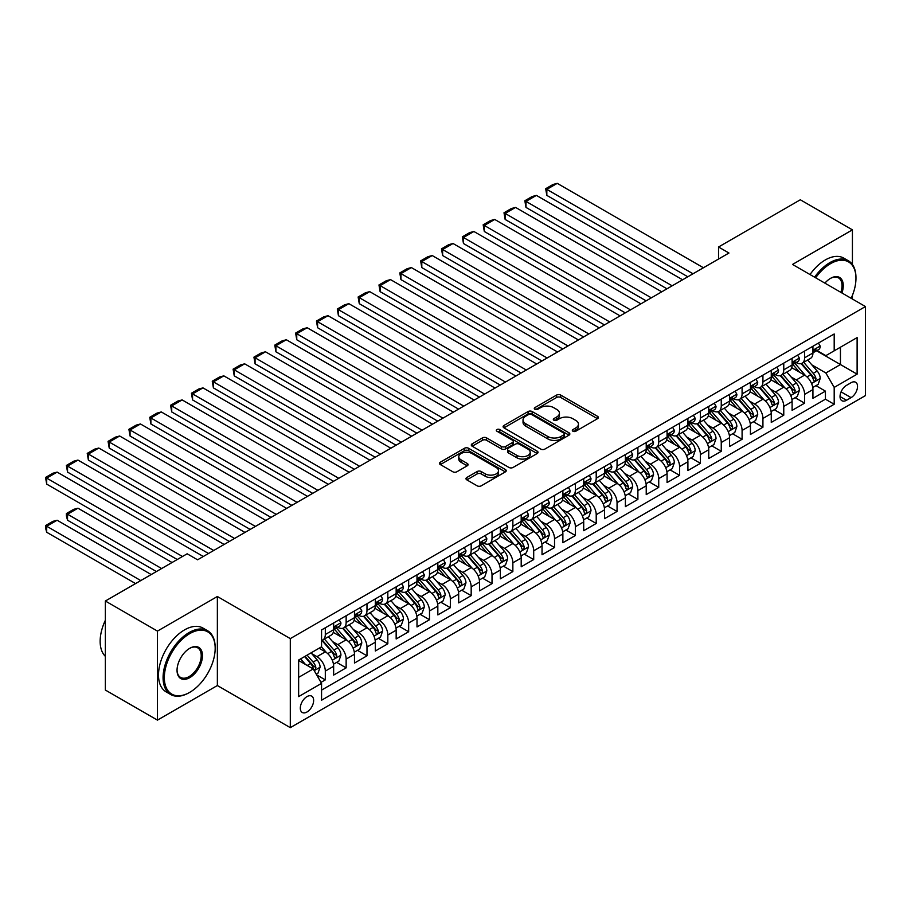 <?xml version="1.0" encoding="UTF-8"?>
<svg xmlns="http://www.w3.org/2000/svg" width="911" height="911" viewBox="0 0 911 911"><rect width="100%" height="100%" fill="white"/><g stroke="black" fill="none" stroke-linecap="round" stroke-linejoin="round"><path stroke-width="1.37" d="M572.928 431.233A2.027 1.173 0 0 0 575.798 431.233L597.525 418.684A2.892 1.674 0 0 0 598.379 417.5A2.892 1.674 0 0 0 597.525 416.327L560.709 395.067A2.892 1.674 0 0 0 556.621 395.067L534.882 407.616A2.027 1.173 0 0 0 534.29 408.435A2.027 1.173 0 0 0 534.882 409.267A2.027 1.173 0 0 0 537.752 409.267L540.565 407.638A9.258 5.341 0 0 1 553.649 407.638L556.723 409.415A9.258 5.341 0 0 1 559.434 413.195A9.258 5.341 0 0 1 556.723 416.976L553.911 418.593A2.027 1.173 0 0 0 553.319 419.424A2.027 1.173 0 0 0 553.911 420.244A2.027 1.173 0 0 0 556.769 420.244L559.582 418.627A9.258 5.341 0 0 1 572.677 418.627L575.741 420.392A9.258 5.341 0 0 1 578.451 424.173A9.258 5.341 0 0 1 575.741 427.954L572.928 429.582A2.027 1.173 0 0 0 572.336 430.402A2.027 1.173 0 0 0 572.928 431.233L572.928 429.582M306.973 712.003A9.429 5.443 120 0 0 313.133 703.691A9.429 5.443 120 0 0 311.687 696.141A9.429 5.443 120 0 0 306.973 696.608A9.429 5.443 120 0 0 300.812 704.909A9.429 5.443 120 0 0 302.258 712.47A9.429 5.443 120 0 0 306.973 712.003M466.819 477.489A2.892 1.674 0 0 0 465.976 478.674A2.892 1.674 0 0 0 466.819 479.858L477.159 485.825A2.892 1.674 0 0 0 481.247 485.825L505.377 471.887A2.892 1.674 0 0 0 506.231 470.702A2.892 1.674 0 0 0 505.377 469.518L468.561 448.269A2.892 1.674 0 0 0 464.473 448.269L440.332 462.196A2.892 1.674 0 0 0 439.489 463.38A2.892 1.674 0 0 0 440.332 464.564L452.813 471.761A2.892 1.674 0 0 0 456.901 471.761L467.229 465.806A2.892 1.674 0 0 0 468.083 464.621A2.892 1.674 0 0 0 467.229 463.437L461.046 459.873A7.743 4.464 0 0 1 458.78 456.707A7.743 4.464 0 0 1 463.551 452.585A7.743 4.464 0 0 1 471.989 453.553L496.233 467.548A7.743 4.464 0 0 1 498.499 470.702A7.743 4.464 0 0 1 493.716 474.836A7.743 4.464 0 0 1 485.29 473.868L481.247 471.534A2.892 1.674 0 0 0 477.159 471.534L466.819 477.489L466.819 479.858M217.365 596.5L157.455 631.095L105.357 601.021L105.357 690.048L157.455 720.123L217.365 685.539L290.302 727.65L290.302 638.611L217.365 596.5L217.365 685.539M852.423 264.52L852.423 229.857L792.513 264.441L865.45 306.551L290.302 638.611M852.423 229.857L800.325 199.782L718.54 246.995L718.54 259.031M105.357 601.021L187.154 553.797L197.573 559.809L728.959 253.019L718.54 246.995M540.77 449.089A2.892 1.674 0 0 0 544.858 449.089L568.999 435.162A2.892 1.674 0 0 0 569.842 433.978A2.892 1.674 0 0 0 568.999 432.793L532.172 411.544A2.892 1.674 0 0 0 528.084 411.544L503.954 425.471A2.892 1.674 0 0 0 503.1 426.655A2.892 1.674 0 0 0 503.954 427.84L540.77 449.089M497.702 431.666A2.027 1.173 0 0 1 499.752 431.951L499.752 429.548L537.194 451.161A2.892 1.674 0 0 1 538.037 452.346A2.892 1.674 0 0 1 537.194 453.519L513.052 467.457A2.892 1.674 0 0 1 508.964 467.457L472.137 446.196L472.137 443.839A2.892 1.674 0 0 0 471.294 445.024A2.892 1.674 0 0 0 472.137 446.196M472.137 443.839L482.477 437.872A2.892 1.674 0 0 1 486.565 437.872L501.494 446.492A2.892 1.674 0 0 0 505.582 446.492L512.438 442.541A2.892 1.674 0 0 0 513.28 441.357A2.892 1.674 0 0 0 512.438 440.172L496.894 431.199A2.027 1.173 0 0 1 496.301 430.379A2.027 1.173 0 0 1 497.554 429.297A2.027 1.173 0 0 1 499.752 429.548M320.991 682.373L325.307 679.879L316.664 674.892M311.744 653.642L316.971 656.66A11.786 6.81 60 0 1 325.307 671.1L333.642 666.283L333.642 675.074L346.146 667.854L336.671 662.377M332.583 641.606L337.81 644.635A11.786 6.81 60 0 1 346.146 659.063L354.481 654.257L354.481 663.037L366.985 655.818L357.511 650.34M353.422 629.581L358.649 632.598A11.786 6.81 60 0 1 366.985 647.038L375.321 642.221L375.321 651.001L387.824 643.792L378.35 638.315M374.262 617.544L379.488 620.562A11.786 6.81 60 0 1 387.824 635.001L396.16 630.196L396.16 638.975L408.663 631.756L399.189 626.278M395.101 605.519L400.328 608.537A11.786 6.81 60 0 1 408.663 622.976L416.999 618.159L416.999 626.939L429.502 619.731L420.017 614.253M415.94 593.482L421.167 596.5A11.786 6.81 60 0 1 429.502 610.939L437.838 606.134L437.838 614.914L450.341 607.694L440.856 602.217M436.779 581.457L442.006 584.475A11.786 6.81 60 0 1 450.341 598.914L458.677 594.097L458.677 602.877L471.181 595.657L461.695 590.191M457.618 569.421L462.845 572.438A11.786 6.81 60 0 1 471.181 586.878L479.516 582.072L479.516 590.852L492.02 583.632L482.534 578.155M478.457 557.395L483.684 560.413A11.786 6.81 60 0 1 492.02 574.852L500.355 570.035L500.355 578.815L512.859 571.596L503.373 566.13M499.296 545.359L504.523 548.376A11.786 6.81 60 0 1 512.859 562.816L521.194 558.01L521.194 566.79L533.698 559.57L524.212 554.093M520.135 533.334L525.362 536.351A11.786 6.81 60 0 1 533.698 550.791L542.034 545.974L542.034 554.753L554.537 547.534L545.051 542.068M540.963 521.297L546.201 524.315A11.786 6.81 60 0 1 554.537 538.754L562.873 533.948L562.873 542.728L575.376 535.509L565.89 530.031M561.802 509.272L567.041 512.289A11.786 6.81 60 0 1 575.376 526.729L583.712 521.912L583.712 530.692L596.215 523.472L586.73 518.006M582.641 497.235L587.88 500.253A11.786 6.81 60 0 1 596.215 514.692L604.551 509.875L604.551 518.666L617.054 511.447L607.569 505.969M603.481 485.199L608.719 488.228A11.786 6.81 60 0 1 617.054 502.667L625.39 497.85L625.39 506.63L637.894 499.41L628.408 493.944M624.32 473.173L629.558 476.191A11.786 6.81 60 0 1 637.894 490.63L646.229 485.814L646.229 494.605L658.733 487.385L649.247 481.908M645.159 461.137L650.397 464.166A11.786 6.81 60 0 1 658.733 478.605L667.068 473.788L667.068 482.568L679.572 475.348L670.086 469.882M665.998 449.112L671.236 452.129A11.786 6.81 60 0 1 679.572 466.569L687.907 461.752L687.907 470.543L700.411 463.323L690.925 457.846M686.837 437.075L692.075 440.104A11.786 6.81 60 0 1 700.411 454.532L708.747 449.727L708.747 458.506L721.25 451.287L711.764 445.821M707.676 425.05L712.914 428.068A11.786 6.81 60 0 1 721.25 442.507L729.586 437.69L729.586 446.481L742.089 439.261L732.603 433.784M728.515 413.013L733.754 416.042A11.786 6.81 60 0 1 742.089 430.47L750.425 425.665L750.425 434.445L762.928 427.225L753.443 421.747M749.354 400.988L754.593 404.006A11.786 6.81 60 0 1 762.928 418.445L771.264 413.628L771.264 422.419L783.767 415.2L774.282 409.722M770.194 388.951L775.432 391.981A11.786 6.81 60 0 1 783.767 406.408L792.103 401.603L792.103 410.383L804.607 403.163L804.607 394.383A11.786 6.81 -120 0 0 796.271 379.944L791.033 376.926M795.121 397.686L804.607 403.163M333.642 666.283A11.786 6.81 -120 0 0 325.307 651.843L319.055 648.233M354.481 654.257A11.786 6.81 -120 0 0 346.146 639.818L333.267 632.382M375.321 642.221A11.786 6.81 -120 0 0 366.985 627.781L354.106 620.345M396.16 630.196A11.786 6.81 -120 0 0 387.824 615.756L374.933 608.309M416.999 618.159A11.786 6.81 -120 0 0 408.663 603.72L395.773 596.284M437.838 606.134A11.786 6.81 -120 0 0 429.502 591.694L416.612 584.247M458.677 594.097A11.786 6.81 -120 0 0 450.341 579.658L437.451 572.222M479.516 582.072A11.786 6.81 -120 0 0 471.181 567.633L458.29 560.185M500.355 570.035A11.786 6.81 -120 0 0 492.02 555.596L479.129 548.16M521.194 558.01A11.786 6.81 -120 0 0 512.859 543.571L499.968 536.124M542.034 545.974A11.786 6.81 -120 0 0 533.698 531.534L520.807 524.098M562.873 533.948A11.786 6.81 -120 0 0 554.537 519.509L541.646 512.062M583.712 521.912A11.786 6.81 -120 0 0 575.376 507.473L562.486 500.037M604.551 509.875A11.786 6.81 -120 0 0 596.215 495.447L583.325 488M625.39 497.85A11.786 6.81 -120 0 0 617.054 483.411L604.164 475.975M646.229 485.814A11.786 6.81 -120 0 0 637.894 471.386L625.003 463.938M667.068 473.788A11.786 6.81 -120 0 0 658.733 459.349L645.842 451.913M687.907 461.752A11.786 6.81 -120 0 0 679.572 447.324L666.681 439.876M708.747 449.727A11.786 6.81 -120 0 0 700.411 435.287L687.52 427.851M729.586 437.69A11.786 6.81 -120 0 0 721.25 423.262L708.359 415.815M750.425 425.665A11.786 6.81 -120 0 0 742.089 411.225L729.199 403.789M771.264 413.628A11.786 6.81 -120 0 0 762.928 399.189L750.038 391.753M792.103 401.603A11.786 6.81 -120 0 0 783.767 387.164L770.877 379.728M851.068 382.711L846.49 385.364A9.133 5.272 120 0 0 840.523 393.404A9.133 5.272 120 0 0 841.923 400.726A9.133 5.272 120 0 0 846.49 400.282L851.068 397.629A9.133 5.272 120 0 0 857.035 389.578A9.133 5.272 120 0 0 855.634 382.256A9.133 5.272 120 0 0 851.068 382.711M290.302 727.65L865.45 395.59L865.45 306.551M298.637 677.351L313.225 668.936L321.56 683.375L321.56 700.217L834.191 404.245L834.191 387.403L825.856 372.963L811.872 364.89M321.56 683.375L298.637 696.608L298.637 660.031L321.56 646.799L321.56 629.945L834.191 333.984L834.191 350.826L857.114 337.594L857.114 374.17L834.191 387.403M337.708 627.246L337.81 627.303A11.786 6.81 60 0 0 343.709 627.884L352.045 623.078A11.786 6.81 -120 0 0 354.481 617.681L354.481 610.939M358.547 615.21L358.649 615.278A11.786 6.81 60 0 0 364.548 615.859L372.884 611.042A11.786 6.81 -120 0 0 375.321 605.644L375.321 598.914M379.386 603.184L379.488 603.241A11.786 6.81 60 0 0 385.387 603.822L393.723 599.017A11.786 6.81 -120 0 0 396.16 593.619L396.16 586.878M400.225 591.148L400.328 591.216A11.786 6.81 60 0 0 406.226 591.797L414.562 586.98A11.786 6.81 -120 0 0 416.999 581.582L416.999 574.852M421.064 579.111L421.167 579.18A11.786 6.81 60 0 0 427.065 579.76L435.401 574.955A11.786 6.81 -120 0 0 437.838 569.557L437.838 562.816M441.903 567.086L442.006 567.143A11.786 6.81 60 0 0 447.905 567.735L456.24 562.918A11.786 6.81 -120 0 0 458.677 557.521L458.677 550.791M462.731 555.05L462.845 555.118A11.786 6.81 60 0 0 468.744 555.699L477.079 550.893A11.786 6.81 -120 0 0 479.516 545.495L479.516 538.754M483.57 543.024L483.684 543.081A11.786 6.81 60 0 0 489.583 543.673L497.918 538.856A11.786 6.81 -120 0 0 500.355 533.459L500.355 526.729M504.409 530.988L504.523 531.056A11.786 6.81 60 0 0 510.422 531.637L518.758 526.831A11.786 6.81 -120 0 0 521.194 521.434L521.194 514.692M525.248 518.963L525.362 519.019A11.786 6.81 60 0 0 531.261 519.612L539.597 514.795A11.786 6.81 -120 0 0 542.034 509.397L542.034 502.667M546.088 506.926L546.201 506.994A11.786 6.81 60 0 0 552.1 507.575L560.436 502.77A11.786 6.81 -120 0 0 562.873 497.372L562.873 490.63M566.927 494.901L567.041 494.958A11.786 6.81 60 0 0 572.928 495.55L581.264 490.733A11.786 6.81 -120 0 0 583.712 485.335L583.712 478.594M587.766 482.864L587.88 482.932A11.786 6.81 60 0 0 593.767 483.513L602.103 478.708A11.786 6.81 -120 0 0 604.551 473.31L604.551 466.569M608.605 470.839L608.719 470.896A11.786 6.81 60 0 0 614.606 471.488L622.942 466.671A11.786 6.81 -120 0 0 625.39 461.273L625.39 454.532M629.444 458.802L629.558 458.871A11.786 6.81 60 0 0 635.445 459.451L643.781 454.635A11.786 6.81 -120 0 0 646.229 449.248L646.229 442.507M650.283 446.777L650.397 446.834A11.786 6.81 60 0 0 656.284 447.426L664.62 442.609A11.786 6.81 -120 0 0 667.068 437.212L667.068 430.47M671.122 434.741L671.236 434.809A11.786 6.81 60 0 0 677.124 435.39L685.459 430.573A11.786 6.81 -120 0 0 687.907 425.186L687.907 418.445M691.961 422.715L692.075 422.772A11.786 6.81 60 0 0 697.963 423.364L706.298 418.548A11.786 6.81 -120 0 0 708.747 413.15L708.747 406.408M712.801 410.679L712.914 410.747A11.786 6.81 60 0 0 718.802 411.328L727.137 406.511A11.786 6.81 -120 0 0 729.586 401.113L729.586 394.383M733.64 398.654L733.754 398.711A11.786 6.81 60 0 0 739.641 399.291L747.977 394.486A11.786 6.81 -120 0 0 750.425 389.088L750.425 382.347M754.479 386.617L754.593 386.685A11.786 6.81 60 0 0 760.48 387.266L768.816 382.449A11.786 6.81 -120 0 0 771.264 377.052L771.264 370.321M775.318 374.592L775.432 374.649A11.786 6.81 60 0 0 781.319 375.23L789.655 370.424A11.786 6.81 -120 0 0 792.103 365.026L792.103 358.285M321.56 690.105L825.434 399.2L825.434 391.138L812.931 398.358L812.931 389.566A11.786 6.81 -120 0 0 804.607 375.127L791.716 367.691M796.157 362.555L796.271 362.624A11.786 6.81 -120 0 0 802.158 363.204A11.786 6.81 -120 0 0 804.607 357.807L804.607 351.065M802.158 363.204L810.494 358.387A11.786 6.81 -120 0 0 812.931 352.99L812.931 346.26M325.307 627.781L325.307 634.523A11.786 6.81 60 0 1 322.87 639.921A11.786 6.81 60 0 1 321.56 640.399M322.87 639.921L331.205 635.104A11.786 6.81 -120 0 0 333.642 629.706L333.642 622.976M346.146 615.756L346.146 622.486A11.786 6.81 60 0 1 343.709 627.884M366.985 603.72L366.985 610.461A11.786 6.81 60 0 1 364.548 615.859M387.824 591.694L387.824 598.425A11.786 6.81 60 0 1 385.387 603.822M408.663 579.658L408.663 586.399A11.786 6.81 60 0 1 406.226 591.797M429.502 567.633L429.502 574.363A11.786 6.81 60 0 1 427.065 579.76M450.341 555.596L450.341 562.338A11.786 6.81 60 0 1 447.905 567.735M471.181 543.571L471.181 550.301A11.786 6.81 60 0 1 468.744 555.699M492.02 531.534L492.02 538.276A11.786 6.81 60 0 1 489.583 543.673M512.859 519.509L512.859 526.239A11.786 6.81 60 0 1 510.422 531.637M533.698 507.473L533.698 514.214A11.786 6.81 60 0 1 531.261 519.612M554.537 495.447L554.537 502.177A11.786 6.81 60 0 1 552.1 507.575M575.376 483.411L575.376 490.152A11.786 6.81 60 0 1 572.928 495.55M596.215 471.386L596.215 478.116A11.786 6.81 60 0 1 593.767 483.513M617.054 459.349L617.054 466.09A11.786 6.81 60 0 1 614.606 471.488M637.894 447.324L637.894 454.054A11.786 6.81 60 0 1 635.445 459.451M658.733 435.287L658.733 442.029A11.786 6.81 60 0 1 656.284 447.426M679.572 423.251L679.572 429.992A11.786 6.81 60 0 1 677.124 435.39M700.411 411.225L700.411 417.967A11.786 6.81 60 0 1 697.963 423.364M721.25 399.189L721.25 405.93A11.786 6.81 60 0 1 718.802 411.328M742.089 387.164L742.089 393.905A11.786 6.81 60 0 1 739.641 399.291M762.928 375.127L762.928 381.868A11.786 6.81 60 0 1 760.48 387.266M783.767 363.102L783.767 369.843A11.786 6.81 60 0 1 781.319 375.23M783.767 406.408L783.767 415.2M762.928 418.445L762.928 427.225M742.089 430.47L742.089 439.261M721.25 442.507L721.25 451.287M700.411 454.532L700.411 463.323M679.572 466.569L679.572 475.348M658.733 478.605L658.733 487.385M637.894 490.63L637.894 499.41M617.054 502.667L617.054 511.447M596.215 514.692L596.215 523.472M575.376 526.729L575.376 535.509M554.537 538.754L554.537 547.534M533.698 550.791L533.698 559.57M512.859 562.816L512.859 571.596M492.02 574.852L492.02 583.632M471.181 586.878L471.181 595.657M450.341 598.914L450.341 607.694M429.502 610.939L429.502 619.731M408.663 622.976L408.663 631.756M387.824 635.001L387.824 643.792M366.985 647.038L366.985 655.818M346.146 659.063L346.146 667.854M325.307 671.1L325.307 679.879M313.225 668.936L298.637 660.509M825.856 372.963L840.443 364.548L840.443 347.216L857.114 337.594M816.575 350.769L857.114 374.17M816.996 350.53L825.856 355.643L834.191 350.826M852.423 299.036L852.423 295.335M157.455 631.095L157.455 720.123M815.96 385.66L825.434 391.138M825.434 399.2L834.191 404.245M573.736 431.518L575.741 430.356A9.258 5.341 0 0 0 578.451 426.576L578.451 424.173M559.434 413.195L559.434 415.598A9.258 5.341 0 0 1 556.723 419.379L554.719 420.529M597.491 418.707L560.709 397.469A2.892 1.674 0 0 0 556.621 397.469L535.691 409.551M568.999 432.793L568.999 435.162L532.172 413.947A2.892 1.674 0 0 0 528.084 413.947L503.988 427.863M563.886 434.809A2.027 1.173 0 0 0 564.478 433.978A2.027 1.173 0 0 0 563.886 433.146L531.568 414.494A2.027 1.173 0 0 0 528.699 414.494L525.738 416.202A9.258 5.341 0 0 0 523.028 419.982A9.258 5.341 0 0 0 525.738 423.763L547.83 436.517A9.258 5.341 0 0 0 560.914 436.517L563.886 434.809L563.886 437.212A2.027 1.173 0 0 0 564.478 436.38L564.478 433.978M523.028 419.982L523.028 422.385A9.258 5.341 0 0 0 525.738 426.166L525.738 423.763M563.886 437.212L560.914 438.92A9.258 5.341 0 0 1 547.83 438.92L525.738 426.166M472.183 446.219L482.477 440.275L482.477 437.872M513.28 441.357L513.28 443.759A2.892 1.674 0 0 1 512.438 444.944L505.582 448.907A2.892 1.674 0 0 1 501.494 448.907L486.565 440.275A2.892 1.674 0 0 0 482.477 440.275M499.752 431.951L537.148 453.541M516.992 455.443A7.743 4.464 0 0 0 525.419 456.411A7.743 4.464 0 0 0 530.202 452.277A7.743 4.464 0 0 0 527.936 449.123L519.395 444.192A2.892 1.674 0 0 0 515.307 444.192L508.452 448.144A2.892 1.674 0 0 0 507.598 449.328A2.892 1.674 0 0 0 508.452 450.512L516.992 455.443L516.992 457.846A7.743 4.464 0 0 0 525.419 458.814A7.743 4.464 0 0 0 530.202 454.691L530.202 452.277M507.598 449.328L507.598 451.731A2.892 1.674 0 0 0 508.452 452.915L508.452 450.512M516.992 457.846L508.452 452.915M498.499 470.702L498.499 473.105A7.743 4.464 0 0 1 493.716 477.239A7.743 4.464 0 0 1 485.29 476.271L481.247 473.936A2.892 1.674 0 0 0 477.159 473.936L466.865 479.881M458.78 456.707L458.78 459.121A7.743 4.464 0 0 0 461.046 462.276L461.046 459.873M467.195 465.828L461.046 462.276M505.343 471.909L468.561 450.672A2.892 1.674 0 0 0 464.473 450.672L440.377 464.587M812.76 387.505L818.146 384.396L820.23 378.384A7.812 4.509 -120 0 0 817.19 371.05L807.67 360.027M805.757 375.89L794.882 363.295M546.828 243.51L646.127 300.835L505.149 219.449L503.999 212.775L511.299 208.562L515.569 207.412L505.149 213.436L505.149 219.449M799.562 372.223L793.253 364.912A18.71 10.807 -120 0 0 792.672 364.263M801.099 363.626L810.733 374.774A7.812 4.509 60 0 1 813.512 380.16C814.685 381.732 815.516 381.242 816.017 378.714A7.812 4.509 -120 0 0 813.227 373.328L803.707 362.305M801.669 363.443L812.008 375.423A3.974 2.3 60 0 1 813.011 376.983L816.017 378.714M813.512 380.16L814.081 381.083M693.009 273.767L546.828 189.374L546.828 195.387L687.805 276.773M818.454 343.071L820.23 346.134A7.812 4.509 60 0 1 818.613 349.596L814.65 351.874A7.812 4.509 -120 0 0 816.017 350.075L815.846 349.391M703.429 267.754L557.247 183.35L546.828 189.374L545.678 188.714L552.977 184.5L557.247 183.35M813.193 352.238L813.227 352.238A7.812 4.509 -120 0 0 814.65 351.874M815.003 349.494L816.017 350.075C815.527 348.902 814.685 349.38 813.512 351.521A7.812 4.509 60 0 1 812.931 352.637M546.828 195.387L545.678 188.714M851.159 298.307A35.95 20.759 120 0 0 855.964 278.345A35.95 20.759 120 0 0 830.547 263.666A35.95 20.759 120 0 0 815.664 277.809M814.593 277.195A36.839 21.272 -60 0 1 829.921 262.584A36.839 21.272 -60 0 1 848.335 260.751A36.839 21.272 -60 0 1 855.964 277.616A36.839 21.272 -60 0 1 855.964 277.98M824.888 283.139A17.981 10.374 -60 0 1 830.547 278.345L830.547 278.345A17.981 10.374 -60 0 1 841.935 292.978M810.004 274.541A36.839 21.272 -60 0 1 825.332 259.931A36.839 21.272 -60 0 1 843.757 258.109L848.335 260.751M840.842 292.34A17.093 9.873 120 0 0 838.462 277.855A17.093 9.873 120 0 0 830.228 278.527M189.124 692.69L189.75 692.337A35.95 20.759 120 0 0 215.178 648.302A35.95 20.759 120 0 0 189.75 633.623A35.95 20.759 120 0 0 164.333 677.659A35.95 20.759 120 0 0 189.75 692.337L189.124 692.69A36.839 21.272 -60 0 1 170.71 694.524A36.839 21.272 -60 0 1 165.062 664.996A36.839 21.272 -60 0 1 189.124 632.541A36.839 21.272 -60 0 1 207.549 630.708A36.839 21.272 -60 0 1 215.178 647.573A36.839 21.272 -60 0 1 215.178 647.937M189.75 677.659A17.981 10.374 -60 0 1 177.041 670.314A17.981 10.374 -60 0 1 189.75 648.302L189.75 648.302A17.981 10.374 -60 0 1 202.47 655.635A17.981 10.374 -60 0 1 189.75 677.659M177.041 669.949A17.093 9.873 120 0 0 180.583 677.42A17.093 9.873 120 0 0 189.124 676.577A17.093 9.873 120 0 0 200.295 661.511A17.093 9.873 120 0 0 197.676 647.812A17.093 9.873 120 0 0 189.442 648.484M170.71 694.524L166.121 691.87A36.839 21.272 -60 0 1 160.484 662.354A36.839 21.272 -60 0 1 184.546 629.888A36.839 21.272 -60 0 1 202.959 628.066L207.549 630.708M105.357 656.364A36.839 21.272 -60 0 1 105.357 620.266M791.921 399.542L797.307 396.422L799.391 390.409A7.812 4.509 -120 0 0 796.351 383.075L786.831 372.052M784.918 387.927L774.043 375.321M525.989 255.547L625.288 312.872L484.31 231.485L483.16 224.801L490.46 220.587L494.73 219.449L484.31 225.461L484.31 231.485M778.723 384.26L772.414 376.949A18.71 10.807 -120 0 0 771.833 376.289M780.26 375.662L789.894 386.811A7.812 4.509 60 0 1 792.672 392.185C793.845 393.757 794.677 393.279 795.178 390.739A7.812 4.509 -120 0 0 792.388 385.364L782.868 374.341M780.829 375.48L791.169 387.46A3.974 2.3 60 0 1 792.171 389.008L795.178 390.739M792.672 392.185L793.242 393.119M771.082 411.567L776.468 408.458L778.552 402.446A7.812 4.509 -120 0 0 775.512 395.112L765.992 384.089M764.078 399.952L753.203 387.357M505.149 267.572L604.448 324.897L463.471 243.51L462.321 236.837L469.62 232.624L473.891 231.485L463.471 237.498L463.471 243.51M757.884 396.285L751.575 388.974A18.71 10.807 -120 0 0 750.994 388.325M759.421 387.687L769.055 398.836A7.812 4.509 60 0 1 771.833 404.222C773.006 405.794 773.838 405.304 774.339 402.776A7.812 4.509 -120 0 0 771.549 397.401L762.029 386.366M759.99 387.505L770.33 399.485A3.974 2.3 60 0 1 771.332 401.045L774.339 402.776M771.833 404.222L772.403 405.144M750.243 423.604L755.629 420.495L757.713 414.471A7.812 4.509 -120 0 0 754.672 407.137L745.152 396.114M743.239 411.988L732.364 399.394M484.31 279.609L583.609 336.933L442.632 255.547L441.482 248.862L448.781 244.649L453.052 243.51L442.632 249.523L442.632 255.547M737.045 408.322L730.736 401.011A18.71 10.807 -120 0 0 730.155 400.35M738.582 399.724L748.216 410.872A7.812 4.509 60 0 1 750.994 416.247C752.167 417.819 752.998 417.34 753.499 414.801A7.812 4.509 -120 0 0 750.71 409.426L741.19 398.403M739.151 399.542L749.491 411.521A3.974 2.3 60 0 1 750.493 413.07L753.499 414.801M750.994 416.247L751.564 417.181M729.404 435.629L734.79 432.52L736.874 426.507A7.812 4.509 -120 0 0 733.833 419.174L724.313 408.151M722.4 424.014L711.525 411.419M463.471 291.634L562.77 348.959L421.793 267.572L420.643 260.899L427.942 256.686L432.213 255.547L421.793 261.559L421.793 267.572M716.217 420.347L709.897 413.036A18.71 10.807 -120 0 0 709.316 412.387M717.743 411.749L727.377 422.898A7.812 4.509 60 0 1 730.155 428.284C731.328 429.855 732.159 429.366 732.66 426.838A7.812 4.509 -120 0 0 729.87 421.463L720.35 410.44M718.312 411.567L728.652 423.547A3.974 2.3 60 0 1 729.654 425.107L732.66 426.838M730.155 428.284L730.724 429.206M672.17 285.803L525.989 201.399L525.989 207.412L666.966 288.81M797.615 355.096L799.391 358.171A7.812 4.509 60 0 1 797.774 361.621L793.811 363.91A7.812 4.509 -120 0 0 795.178 362.111L795.007 361.416M682.59 279.779L536.408 195.387L525.989 201.399L524.838 200.739L532.138 196.525L536.408 195.387M792.354 364.275L792.388 364.275A7.812 4.509 -120 0 0 793.811 363.91M794.164 361.53L795.178 362.111C794.688 360.938 793.845 361.416 792.672 363.557A7.812 4.509 60 0 1 792.103 364.662M525.989 207.412L524.838 200.739M651.331 297.829L503.999 212.775M776.776 367.133L778.552 370.196A7.812 4.509 60 0 1 776.935 373.658L772.972 375.936A7.812 4.509 -120 0 0 774.339 374.136L774.168 373.453M661.75 291.816L515.569 207.412M771.515 376.3L771.549 376.3A7.812 4.509 -120 0 0 772.972 375.936M773.325 373.556L774.339 374.136C773.849 372.963 773.006 373.442 771.833 375.583A7.812 4.509 60 0 1 771.264 376.698M630.492 309.865L483.16 224.801M755.948 379.158L757.713 382.233A7.812 4.509 60 0 1 756.096 385.683L752.133 387.972A7.812 4.509 -120 0 0 753.499 386.173L753.329 385.478M640.911 303.841L494.73 219.449M750.675 388.337L750.71 388.337A7.812 4.509 -120 0 0 752.133 387.972M752.486 385.592L753.499 386.173C753.01 385 752.167 385.478 750.994 387.619A7.812 4.509 60 0 1 750.425 388.724M609.653 321.89L462.321 236.837M735.109 391.195L736.874 394.258A7.812 4.509 60 0 1 735.257 397.72L731.294 399.997A7.812 4.509 -120 0 0 732.66 398.198L732.49 397.515M620.072 315.878L473.891 231.485M729.848 400.373L729.87 400.373A7.812 4.509 -120 0 0 731.294 399.997M731.647 397.617L732.66 398.198C732.171 397.025 731.328 397.503 730.155 399.644A7.812 4.509 60 0 1 729.586 400.76M708.564 447.665L713.951 444.557L716.035 438.533A7.812 4.509 -120 0 0 712.994 431.199L703.474 420.176M701.561 436.05L690.686 423.456M442.632 303.67L541.931 360.995L400.954 279.609L399.804 272.924L407.103 268.711L411.373 267.572L400.954 273.585L400.954 279.609M695.378 432.383L689.058 425.073A18.71 10.807 -120 0 0 688.477 424.412M696.904 423.786L706.537 434.934A7.812 4.509 60 0 1 709.316 440.309C710.489 441.881 711.32 441.402 711.821 438.874A7.812 4.509 -120 0 0 709.031 433.488L699.511 422.465M697.473 423.604L707.813 435.583A3.974 2.3 60 0 1 708.826 437.132L711.821 438.874M709.316 440.309L709.885 441.243M588.813 333.927L441.482 248.862M714.27 403.22L716.035 406.295A7.812 4.509 60 0 1 714.418 409.745L710.455 412.034A7.812 4.509 -120 0 0 711.821 410.235L711.65 409.54M599.233 327.914L453.052 243.51M709.009 412.398L709.031 412.398A7.812 4.509 -120 0 0 710.455 412.034M710.808 409.654L711.821 410.235C711.332 409.062 710.489 409.54 709.316 411.681A7.812 4.509 60 0 1 708.747 412.785M687.725 459.691L693.112 456.582L695.195 450.569A7.812 4.509 -120 0 0 692.155 443.236L682.635 432.213M680.722 448.075L669.847 435.481M421.793 315.696L521.092 373.032M674.539 444.409L668.218 437.098A18.71 10.807 -120 0 0 667.638 436.449M676.064 435.811L685.698 446.959A7.812 4.509 60 0 1 688.477 452.346C689.65 453.917 690.492 453.427 690.982 450.899A7.812 4.509 -120 0 0 688.192 445.525L678.672 434.501M676.634 435.629L686.985 447.608A3.974 2.3 60 0 1 687.987 449.169L690.982 450.899M688.477 452.346L689.046 453.268M567.974 345.952L420.643 260.899M693.43 415.257L695.195 418.32A7.812 4.509 60 0 1 693.578 421.782L689.616 424.059A7.812 4.509 -120 0 0 690.982 422.26L690.811 421.577M578.394 339.94L432.213 255.547M688.169 424.435L688.192 424.435A7.812 4.509 -120 0 0 689.616 424.059M689.969 421.679L690.982 422.26C690.492 421.087 689.661 421.565 688.477 423.706A7.812 4.509 60 0 1 687.907 424.822M666.886 471.727L672.272 468.618L674.356 462.594A7.812 4.509 -120 0 0 671.316 455.261L661.796 444.238M659.883 460.112L649.008 447.517M400.954 327.732L500.253 385.057L359.276 303.67L358.125 296.986L365.425 292.784L369.695 291.634L359.276 297.646L359.276 303.67M653.699 456.445L647.379 449.134A18.71 10.807 -120 0 0 646.799 448.474M655.225 447.848L664.859 458.996A7.812 4.509 60 0 1 667.638 464.371C668.811 465.942 669.653 465.464 670.143 462.936A7.812 4.509 -120 0 0 667.353 457.55L657.833 446.527M655.795 447.665L666.146 459.645A3.974 2.3 60 0 1 667.148 461.205L670.143 462.936M667.638 464.371L668.207 465.305M547.135 357.989L399.804 272.924M672.591 427.282L674.356 430.356A7.812 4.509 60 0 1 672.739 433.807L668.776 436.096A7.812 4.509 -120 0 0 670.143 434.296L669.972 433.602M557.555 351.976L411.373 267.572M667.33 436.46L667.353 436.46A7.812 4.509 -120 0 0 668.776 436.096M669.13 433.716L670.143 434.296C669.653 433.124 668.822 433.602 667.638 435.743A7.812 4.509 60 0 1 667.068 436.847M646.047 483.752L651.433 480.644L653.517 474.631A7.812 4.509 -120 0 0 650.477 467.297L640.957 456.274M639.044 472.149L628.169 459.543M380.115 339.757L479.414 397.094L338.436 315.696L337.298 309.023L344.586 304.809L348.856 303.67L338.436 309.683L338.436 315.696M632.86 468.47L626.54 461.16A18.71 10.807 -120 0 0 625.959 460.51M634.386 459.873L644.02 471.021A7.812 4.509 60 0 1 646.799 476.407C647.972 477.979 648.814 477.501 649.304 474.961A7.812 4.509 -120 0 0 646.514 469.586L636.994 458.563M634.956 459.691L645.307 471.67A3.974 2.3 60 0 1 646.309 473.23L649.304 474.961M646.799 476.407L647.368 477.33M526.296 370.014L380.115 285.621L380.115 291.634L521.092 373.02M651.752 439.318L653.517 442.382A7.812 4.509 60 0 1 651.9 445.843L647.949 448.121A7.812 4.509 -120 0 0 649.304 446.333L649.133 445.638M536.716 364.001L390.534 279.609L380.115 285.621L378.965 284.961L386.264 280.747L390.534 279.609M646.491 448.497L646.514 448.497A7.812 4.509 -120 0 0 647.949 448.121M648.29 445.741L649.304 446.333C648.814 445.149 647.983 445.627 646.799 447.768A7.812 4.509 60 0 1 646.229 448.884M380.115 291.634L378.965 284.961M625.208 495.789L630.594 492.68L632.678 486.656A7.812 4.509 -120 0 0 629.638 479.323L620.118 468.3M618.216 484.174L607.33 471.579M359.276 351.794L458.575 409.119L317.597 327.732L316.459 321.048L323.747 316.846L328.017 315.696L317.597 321.708L317.597 327.732M612.021 480.507L605.701 473.196A18.71 10.807 -120 0 0 605.12 472.547M613.547 471.909L623.181 483.058A7.812 4.509 60 0 1 625.959 488.433C627.132 490.004 627.975 489.526 628.465 486.998A7.812 4.509 -120 0 0 625.675 481.612L616.155 470.588M614.116 471.727L624.468 483.707A3.974 2.3 60 0 1 625.47 485.267L628.465 486.998M625.959 488.433L626.529 489.366M505.457 382.051L358.125 296.986M630.913 451.344L632.678 454.418A7.812 4.509 60 0 1 631.061 457.869L627.11 460.157A7.812 4.509 -120 0 0 628.465 458.358L628.305 457.664M515.877 376.038L369.695 291.634M625.652 460.522L625.675 460.522A7.812 4.509 -120 0 0 627.11 460.157M627.451 457.777L628.465 458.358C627.975 457.185 627.144 457.664 625.959 459.804A7.812 4.509 60 0 1 625.39 460.909M604.369 507.814L609.755 504.705L611.839 498.693A7.812 4.509 -120 0 0 608.799 491.359L599.279 480.336M597.377 496.21L586.49 483.604M338.436 363.819L437.735 421.155L296.758 339.757L295.62 333.084L302.907 328.871L307.178 327.732L296.758 333.745L296.758 339.757M591.182 492.532L584.862 485.221A18.71 10.807 -120 0 0 584.281 484.572M592.708 483.935L602.342 495.083A7.812 4.509 60 0 1 605.12 500.469C606.293 502.041 607.136 501.562 607.626 499.023A7.812 4.509 -120 0 0 604.836 493.648L595.316 482.625M593.277 483.752L603.629 495.732A3.974 2.3 60 0 1 604.631 497.292L607.626 499.023M605.12 500.469L605.69 501.392M484.618 394.076L337.298 309.023M610.074 463.38L611.839 466.443A7.812 4.509 60 0 1 610.222 469.905L606.27 472.194A7.812 4.509 -120 0 0 607.626 470.395L607.466 469.7M495.037 388.063L348.856 303.67M604.813 472.558L604.836 472.558A7.812 4.509 -120 0 0 606.27 472.194M606.612 469.803L607.626 470.395C607.136 469.211 606.305 469.7 605.12 471.83A7.812 4.509 60 0 1 604.551 472.946M583.53 519.851L588.916 516.742L591 510.718A7.812 4.509 -120 0 0 587.959 503.384L578.439 492.361M576.538 508.236L565.651 495.641M317.597 375.856L416.896 433.18L275.919 351.794L274.78 345.11L282.068 340.908L286.339 339.757L275.919 345.77L275.919 351.794M570.343 504.569L564.023 497.258A18.71 10.807 -120 0 0 563.442 496.609M571.869 495.971L581.503 507.12A7.812 4.509 60 0 1 584.281 512.494C585.466 514.066 586.297 513.588 586.786 511.06A7.812 4.509 -120 0 0 584.008 505.673L574.477 494.65M572.438 495.789L582.789 507.769A3.974 2.3 60 0 1 583.792 509.329L586.786 511.06M584.281 512.494L584.851 513.428M463.779 406.112L316.459 321.048M589.235 475.405L591 478.48A7.812 4.509 60 0 1 589.383 481.93L585.431 484.219A7.812 4.509 -120 0 0 586.786 482.42L586.627 481.725M474.198 400.1L328.017 315.696M583.974 484.584L584.008 484.584A7.812 4.509 -120 0 0 585.431 484.219M585.773 481.839L586.786 482.42C586.297 481.247 585.466 481.725 584.281 483.866A7.812 4.509 60 0 1 583.712 484.971M562.702 531.876L568.077 528.767L570.161 522.755A7.812 4.509 -120 0 0 567.12 515.421L557.6 504.398M555.699 520.272L544.812 507.666M296.758 387.881L396.057 445.217L255.08 363.819L253.941 357.146L261.229 352.933L265.5 351.794L255.08 357.807L255.08 363.819M549.504 516.594L543.184 509.283A18.71 10.807 -120 0 0 542.603 508.634M551.03 507.996L560.664 519.156A7.812 4.509 60 0 1 563.442 524.531C564.626 526.102 565.458 525.624 565.947 523.085A7.812 4.509 -120 0 0 563.169 517.71L553.637 506.687M551.599 507.814L561.95 519.794A3.974 2.3 60 0 1 562.952 521.354L565.947 523.085M563.442 524.531L564.011 525.453M442.94 418.138L295.62 333.084M568.396 487.442L570.161 490.505A7.812 4.509 60 0 1 568.544 493.967L564.592 496.256A7.812 4.509 -120 0 0 565.947 494.457L565.788 493.762M453.359 412.125L307.178 327.732M563.135 496.62L563.169 496.62A7.812 4.509 -120 0 0 564.592 496.256M564.945 493.864L565.947 494.457C565.458 493.272 564.626 493.762 563.442 495.891A7.812 4.509 60 0 1 562.873 497.007M422.1 430.174L274.78 345.11M547.557 499.479L549.322 502.542A7.812 4.509 60 0 1 547.705 505.992L543.753 508.281A7.812 4.509 -120 0 0 545.108 506.482L544.949 505.787M432.52 424.162L286.339 339.757M542.296 508.645L542.33 508.645A7.812 4.509 -120 0 0 543.753 508.281M544.106 505.901L545.108 506.482C544.619 505.309 543.787 505.787 542.614 507.928A7.812 4.509 60 0 1 542.034 509.033M401.261 442.199L253.941 357.146M526.717 511.504L528.482 514.567A7.812 4.509 60 0 1 526.865 518.029L522.914 520.318A7.812 4.509 -120 0 0 524.269 518.518L524.11 517.824M411.681 436.187L265.5 351.794M521.456 520.682L521.491 520.682A7.812 4.509 -120 0 0 522.914 520.318M523.267 517.938L524.269 518.518C523.779 517.334 522.948 517.824 521.775 519.953A7.812 4.509 60 0 1 521.194 521.069M541.863 543.913L547.238 540.804L549.322 534.78A7.812 4.509 -120 0 0 546.281 527.458L536.761 516.423M534.859 532.297L523.973 519.703M275.919 399.918L375.218 457.242L234.241 375.856L233.102 369.171L240.39 364.969L244.66 363.819L234.241 369.843L234.241 375.856M528.665 528.631L522.345 521.32A18.71 10.807 -120 0 0 521.764 520.671M530.191 520.033L539.824 531.181A7.812 4.509 60 0 1 542.614 536.556C543.787 538.128 544.619 537.649 545.108 535.121A7.812 4.509 -120 0 0 542.33 529.735L532.798 518.712M530.76 519.851L541.111 531.83A3.974 2.3 60 0 1 542.113 533.39L545.108 535.121M542.614 536.556L543.172 537.49M521.024 555.938L526.399 552.829L528.482 546.816A7.812 4.509 -120 0 0 525.442 539.483L515.922 528.46M514.02 544.334L503.134 531.728M255.08 411.943L354.379 469.279L213.402 387.881L212.263 381.208L219.551 376.995L223.821 375.856L213.402 381.868L213.402 387.881M507.826 540.656L501.505 533.345A18.71 10.807 -120 0 0 500.925 532.696M509.351 532.058L518.985 543.218A7.812 4.509 60 0 1 521.775 548.593C522.948 550.164 523.779 549.686 524.269 547.147A7.812 4.509 -120 0 0 521.491 541.772L511.971 530.749M509.921 531.876L520.272 543.867A3.974 2.3 60 0 1 521.274 545.416L524.269 547.147M521.775 548.593L522.333 549.515M500.185 567.974L505.559 564.866L507.643 558.842A7.812 4.509 -120 0 0 504.603 551.519L495.083 540.496M493.181 556.359L482.295 543.765M234.241 423.979L333.54 481.304L192.563 399.918L191.424 393.233L198.712 389.031L202.982 387.881L192.563 393.905L192.563 399.918M486.986 552.692L480.666 545.382A18.71 10.807 -120 0 0 480.086 544.732M488.512 544.095L498.146 555.243A7.812 4.509 60 0 1 500.936 560.629C502.109 562.189 502.94 561.711 503.43 559.183A7.812 4.509 -120 0 0 500.651 553.797L491.131 542.774M489.082 543.913L499.433 555.892A3.974 2.3 60 0 1 500.435 557.452L503.43 559.183M500.936 560.629L501.494 561.552M380.434 454.236L233.102 369.171M505.878 523.54L507.643 526.604A7.812 4.509 60 0 1 506.026 530.054L502.075 532.343A7.812 4.509 -120 0 0 503.43 530.544L503.271 529.849M390.853 448.223L244.66 363.819M500.617 532.707L500.651 532.707A7.812 4.509 -120 0 0 502.075 532.343M502.428 529.963L503.43 530.544C502.94 529.371 502.109 529.849 500.936 531.99A7.812 4.509 60 0 1 500.355 533.106M479.345 580L484.732 576.891L486.804 570.878A7.812 4.509 -120 0 0 483.764 563.545L474.244 552.521M472.342 568.396L461.456 555.79M213.402 436.005L312.701 493.341L171.724 411.943L170.585 405.27L177.873 401.056L182.143 399.918L171.724 405.93L171.724 411.943M466.147 564.729L459.827 557.407A18.71 10.807 -120 0 0 459.246 556.758M467.673 556.12L477.307 567.28A7.812 4.509 60 0 1 480.097 572.655C481.27 574.226 482.101 573.748 482.591 571.208A7.812 4.509 -120 0 0 479.812 565.833L470.292 554.81M468.243 555.938L478.594 567.929A3.974 2.3 60 0 1 479.596 569.477L482.591 571.208M480.097 572.655L480.655 573.577M359.594 466.273L212.263 381.208M485.039 535.566L486.804 538.629A7.812 4.509 60 0 1 485.187 542.091L481.236 544.379A7.812 4.509 -120 0 0 482.591 542.58L482.431 541.886M370.014 460.249L223.821 375.856M479.778 544.744L479.812 544.744A7.812 4.509 -120 0 0 481.236 544.379M481.589 541.999L482.591 542.58C482.101 541.396 481.27 541.886 480.097 544.015A7.812 4.509 60 0 1 479.516 545.131M458.506 592.036L463.893 588.927L465.965 582.915A7.812 4.509 -120 0 0 462.925 575.581L453.405 564.558M451.503 580.421L440.617 567.826M192.563 448.041L291.862 505.366L150.884 423.979L149.746 417.306L157.034 413.093L161.304 411.943L150.884 417.967L150.884 423.979M445.308 576.754L438.988 569.443A18.71 10.807 -120 0 0 438.407 568.794M446.834 568.157L456.468 579.305A7.812 4.509 60 0 1 459.258 584.691C460.431 586.251 461.262 585.773 461.752 583.245A7.812 4.509 -120 0 0 458.973 577.859L449.453 566.836M447.403 567.974L457.755 579.954A3.974 2.3 60 0 1 458.757 581.514L461.752 583.245M459.258 584.691L459.827 585.614M338.755 478.298L191.424 393.233M464.2 547.602L465.965 550.665A7.812 4.509 60 0 1 464.359 554.116L460.397 556.405A7.812 4.509 -120 0 0 461.752 554.605L461.592 553.911M349.175 472.285L202.982 387.881M458.939 556.769L458.973 556.769A7.812 4.509 -120 0 0 460.397 556.405M460.75 554.025L461.752 554.605C461.262 553.433 460.431 553.911 459.258 556.052A7.812 4.509 60 0 1 458.677 557.168M437.667 604.061L443.053 600.953L445.137 594.94A7.812 4.509 -120 0 0 442.086 587.606L432.566 576.583M430.664 592.457L419.777 579.851M171.724 460.066L271.022 517.402L130.057 436.005L128.906 429.332L136.194 425.118L140.465 423.979L130.057 429.992L130.057 436.005M424.469 588.791L418.149 581.469A18.71 10.807 -120 0 0 417.568 580.819M425.995 580.182L435.629 591.341A7.812 4.509 60 0 1 438.419 596.716C439.592 598.288 440.423 597.81 440.913 595.27A7.812 4.509 -120 0 0 438.134 589.895L428.614 578.872M426.564 580L436.916 591.991A3.974 2.3 60 0 1 437.918 593.539L440.913 595.27M438.419 596.716L438.988 597.639M317.916 490.334L170.585 405.27M443.361 559.627L445.137 562.702A7.812 4.509 60 0 1 443.52 566.152L439.557 568.441A7.812 4.509 -120 0 0 440.913 566.642L440.753 565.947M328.336 484.31L182.143 399.918M438.1 568.806L438.134 568.806A7.812 4.509 -120 0 0 439.557 568.441M439.911 566.061L440.913 566.642C440.423 565.458 439.592 565.947 438.419 568.088A7.812 4.509 60 0 1 437.838 569.193M416.828 616.098L422.214 612.989L424.298 606.977A7.812 4.509 -120 0 0 421.246 599.643L411.726 588.62M409.825 604.483L398.938 591.888M150.884 472.103L250.183 529.428L109.218 448.041L108.067 441.368L115.355 437.155L119.637 436.005L109.218 442.029L109.218 448.041M403.63 600.816L397.31 593.505A18.71 10.807 -120 0 0 396.729 592.856M405.156 592.218L414.79 603.367A7.812 4.509 60 0 1 417.58 608.753C418.753 610.313 419.584 609.835 420.073 607.307A7.812 4.509 -120 0 0 417.295 601.92L407.775 590.897M405.725 592.036L416.076 604.016A3.974 2.3 60 0 1 417.079 605.576L420.073 607.307M417.58 608.753L418.149 609.675M297.077 502.36L149.746 417.306M422.522 571.664L424.298 574.727A7.812 4.509 60 0 1 422.681 578.178L418.718 580.466A7.812 4.509 -120 0 0 420.073 578.667L419.914 577.973M307.497 496.347L161.304 411.943M417.261 580.831L417.295 580.831A7.812 4.509 -120 0 0 418.718 580.466M419.071 578.086L420.073 578.667C419.584 577.494 418.753 577.973 417.58 580.113A7.812 4.509 60 0 1 416.999 581.229M395.989 628.123L401.375 625.014L403.459 619.002A7.812 4.509 -120 0 0 400.419 611.668L390.887 600.645M388.986 616.519L378.099 603.913M130.057 484.128L229.344 541.464L88.378 460.066L87.228 453.393L94.516 449.18L98.798 448.041L88.378 454.054L88.378 460.066M382.791 612.852L376.471 605.53A18.71 10.807 -120 0 0 375.901 604.881M384.328 604.255L393.951 615.403A7.812 4.509 60 0 1 396.74 620.778C397.913 622.35 398.745 621.871 399.234 619.332A7.812 4.509 -120 0 0 396.456 613.957L386.936 602.934M384.886 604.073L395.237 616.052A3.974 2.3 60 0 1 396.239 617.601L399.234 619.332M396.74 620.778L397.31 621.701M276.238 514.396L128.906 429.332M401.683 583.689L403.459 586.764A7.812 4.509 60 0 1 401.842 590.214L397.879 592.503A7.812 4.509 -120 0 0 399.234 590.704L399.075 590.009M286.658 508.372L140.465 423.979M396.422 592.867L396.456 592.867A7.812 4.509 -120 0 0 397.879 592.503M398.232 590.123L399.234 590.704C398.745 589.519 397.913 590.009 396.74 592.15A7.812 4.509 60 0 1 396.16 593.255M375.15 640.16L380.536 637.051L382.62 631.038A7.812 4.509 -120 0 0 379.58 623.705L370.048 612.682M368.146 628.544L357.26 615.95M109.218 496.165L208.505 553.489L67.539 472.103L66.389 465.43L73.677 461.217L77.959 460.066L67.539 466.09L67.539 472.103M361.952 624.878L355.632 617.567A18.71 10.807 -120 0 0 355.062 616.918M363.489 616.28L373.111 627.428A7.812 4.509 60 0 1 375.901 632.815C377.074 634.386 377.906 633.897 378.395 631.369A7.812 4.509 -120 0 0 375.617 625.982L366.097 614.959M364.047 616.098L374.398 628.078A3.974 2.3 60 0 1 375.4 629.638L378.395 631.369M375.901 632.815L376.471 633.737M255.399 526.421L108.067 441.368M380.844 595.726L382.62 598.789A7.812 4.509 60 0 1 381.003 602.251L377.04 604.528A7.812 4.509 -120 0 0 378.395 602.729L378.236 602.034M265.818 520.409L119.637 436.005M375.583 604.893L375.617 604.893A7.812 4.509 -120 0 0 377.04 604.528M377.393 602.148L378.395 602.729C377.906 601.556 377.074 602.034 375.901 604.175A7.812 4.509 60 0 1 375.321 605.291M354.311 652.185L359.697 649.076L361.781 643.064A7.812 4.509 -120 0 0 358.74 635.73L349.209 624.707M347.307 640.581L336.421 627.975M88.378 508.201L177.246 559.513L46.7 484.128L45.55 477.455L52.838 473.242L57.12 472.103L46.7 478.116L46.7 484.128M341.113 636.914L334.804 629.603A18.71 10.807 -120 0 0 334.223 628.943M342.65 628.317L352.272 639.465A7.812 4.509 60 0 1 355.062 644.84C356.235 646.411 357.066 645.933 357.556 643.394A7.812 4.509 -120 0 0 354.778 638.019L345.258 626.996M343.208 628.135L353.559 640.114A3.974 2.3 60 0 1 354.561 641.663L357.556 643.394M355.062 644.84L355.632 645.762M234.56 538.458L87.228 453.393M360.004 607.751L361.781 610.825A7.812 4.509 60 0 1 360.164 614.276L356.201 616.565A7.812 4.509 -120 0 0 357.556 614.766L357.397 614.071M244.979 532.434L98.798 448.041M354.743 616.929L354.778 616.929A7.812 4.509 -120 0 0 356.201 616.565M356.554 614.185L357.556 614.766C357.066 613.593 356.235 614.071 355.062 616.212A7.812 4.509 60 0 1 354.481 617.316M333.472 664.221L338.858 661.113L340.942 655.1A7.812 4.509 -120 0 0 337.901 647.767L328.381 636.743M161.623 568.532L67.539 514.214L77.959 508.201L172.042 562.52M326.468 652.606L321.481 646.844M67.539 520.227L66.389 515.956L66.389 513.553L67.539 514.214L67.539 520.227L156.407 571.539M320.273 648.939L319.465 648.006M321.811 640.342L331.433 651.49A7.812 4.509 60 0 1 334.223 656.877C335.396 658.448 336.227 657.958 336.717 655.43A7.812 4.509 -120 0 0 333.938 650.044L324.418 639.021M322.369 640.16L332.72 652.139A3.974 2.3 60 0 1 333.722 653.699L336.717 655.43M334.223 656.877L334.792 657.799M66.389 513.553L73.677 509.34L77.959 508.201M213.721 550.483L66.389 465.43M339.165 619.787L340.942 622.851A7.812 4.509 60 0 1 339.325 626.312L335.362 628.59A7.812 4.509 -120 0 0 336.717 626.791L336.558 626.096M224.14 544.471L77.959 460.066M333.904 628.954L333.938 628.954A7.812 4.509 -120 0 0 335.362 628.59M335.715 626.21L336.717 626.791C336.227 625.618 335.396 626.096 334.223 628.237A7.812 4.509 60 0 1 333.642 629.353M316.242 674.163L318.019 673.138L320.103 667.125A7.812 4.509 -120 0 0 317.062 659.792L311.061 652.857M140.784 580.569L46.7 526.239L57.12 520.227L151.203 574.545M305.47 664.461L300.641 658.869M46.7 532.263L45.55 527.993L45.55 525.579L46.7 526.239L46.7 532.263L135.568 583.575M299.434 660.976L298.637 660.042M304.604 656.58L310.594 663.527A7.812 4.509 60 0 1 313.384 668.902C314.557 670.473 315.388 669.995 315.878 667.456A7.812 4.509 -120 0 0 313.099 662.081L307.109 655.134M305.083 656.307L311.881 664.176A3.974 2.3 60 0 1 312.883 665.725L315.878 667.456M313.384 668.902L313.953 669.824M45.55 525.579L52.838 521.365L57.12 520.227M182.462 556.496L45.55 477.455M203.301 556.496L57.12 472.103M316.971 656.66L325.307 651.843M337.81 644.635L346.146 639.818M358.649 632.598L366.985 627.781M379.488 620.562L387.824 615.756M400.328 608.537L408.663 603.72M421.167 596.5L429.502 591.694M442.006 584.475L450.341 579.658M462.845 572.438L471.181 567.633M483.684 560.413L492.02 555.596M504.523 548.376L512.859 543.571M525.362 536.351L533.698 531.534M546.201 524.315L554.537 519.509M567.041 512.289L575.376 507.473M587.88 500.253L596.215 495.447M608.719 488.228L617.054 483.411M629.558 476.191L637.894 471.386M650.397 464.166L658.733 459.349M671.236 452.129L679.572 447.324M692.075 440.104L700.411 435.287M712.914 428.068L721.25 423.262M733.754 416.042L742.089 411.225M754.593 404.006L762.928 399.189M775.432 391.981L783.767 387.164M796.271 379.944L804.607 375.127M804.607 357.807L812.931 352.99M325.307 634.523L333.642 629.706M346.146 622.486L354.481 617.681M366.985 610.461L375.321 605.644M387.824 598.425L396.16 593.619M408.663 586.399L416.999 581.582M429.502 574.363L437.838 569.557M450.341 562.338L458.677 557.521M471.181 550.301L479.516 545.495M492.02 538.276L500.355 533.459M512.859 526.239L521.194 521.434M533.698 514.214L542.034 509.397M554.537 502.177L562.873 497.372M575.376 490.152L583.712 485.335M596.215 478.116L604.551 473.31M617.054 466.09L625.39 461.273M637.894 454.054L646.229 449.248M658.733 442.029L667.068 437.212M679.572 429.992L687.907 425.186M700.411 417.967L708.747 413.15M721.25 405.93L729.586 401.113M742.089 393.905L750.425 389.088M762.928 381.868L771.264 377.052M783.767 369.843L792.103 365.026M804.607 394.383L812.931 389.566M841.081 391.867L851.068 397.629M840.022 396.547L846.49 400.282M575.741 430.356L575.741 427.954M553.911 420.244L553.911 418.593M556.723 419.379L556.723 416.976M534.882 409.267L534.882 407.616M556.621 397.469L556.621 395.067M560.709 397.469L560.709 395.067M597.525 418.684L597.525 416.327M503.954 427.84L503.954 425.471M528.084 413.947L528.084 411.544M532.172 413.947L532.172 411.544M547.83 438.92L547.83 436.517M560.914 438.92L560.914 436.517M486.565 440.275L486.565 437.872M501.494 448.907L501.494 446.492M505.582 448.907L505.582 446.492M512.438 444.944L512.438 442.541M537.194 453.519L537.194 451.161M477.159 473.936L477.159 471.534M481.247 473.936L481.247 471.534M485.29 476.271L485.29 473.868M467.229 465.806L467.229 463.437M440.332 464.564L440.332 462.196M464.473 450.672L464.473 448.269M468.561 450.672L468.561 448.269M505.377 471.887L505.377 469.518M811.576 383.497L820.173 378.532M813.227 373.328L817.19 371.05M806.998 376.926L810.733 374.774M820.173 346.043L812.931 350.223M790.737 395.533L799.334 390.557M792.388 385.364L796.351 383.075M786.159 388.963L789.894 386.811M769.897 407.559L778.495 402.594M771.549 397.401L775.512 395.112M765.331 400.988L769.055 398.836M749.058 419.595L757.667 414.619M750.71 409.426L754.672 407.137M744.492 413.025L748.216 410.872M728.219 431.62L736.828 426.655M729.87 421.463L733.833 419.174M723.653 425.05L727.377 422.898M799.334 358.08L792.103 362.259M778.495 370.105L771.264 374.284M757.667 382.142L750.425 386.321M736.828 394.167L729.586 398.346M707.38 443.657L715.989 438.692M709.031 433.488L712.994 431.199M702.814 437.086L706.537 434.934M715.989 406.204L708.747 410.383M686.541 455.682L695.15 450.717M688.192 445.525L692.155 443.236M681.975 449.112L685.698 446.959M695.15 418.229L687.907 422.419M665.702 467.719L674.311 462.754M667.353 457.55L671.316 455.261M661.135 461.148L664.859 458.996M674.311 430.265L667.068 434.445M644.863 479.744L653.472 474.779M646.514 469.586L650.477 467.297M640.296 473.173L644.02 471.021M653.472 442.29L646.229 446.481M624.024 491.781L632.633 486.816M625.675 481.612L629.638 479.323M619.457 485.21L623.181 483.058M632.633 454.327L625.39 458.506M603.184 503.817L611.793 498.841M604.836 493.648L608.799 491.359M598.618 497.235L602.342 495.083M611.793 466.352L604.551 470.543M582.345 515.842L590.954 510.877M584.008 505.673L587.959 503.384M577.779 509.272L581.503 507.12M590.954 478.389L583.712 482.568M561.506 527.879L570.115 522.903M563.169 517.71L567.12 515.421M556.94 521.297L560.664 519.156M570.115 490.425L562.873 494.605M549.276 502.451L542.034 506.63M528.437 514.487L521.194 518.666M540.667 539.904L549.276 534.939M542.33 529.735L546.281 527.458M536.101 533.334L539.824 531.181M519.828 551.941L528.437 546.964M521.491 541.772L525.442 539.483M515.262 545.359L518.985 543.218M498.989 563.966L507.598 559.001M500.651 553.797L504.603 551.519M494.422 557.395L498.146 555.243M507.598 526.512L500.355 530.692M478.15 576.003L486.759 571.026M479.812 565.833L483.764 563.545M473.583 569.421L477.307 567.28M486.759 538.549L479.516 542.728M457.311 588.028L465.92 583.063M458.973 577.859L462.925 575.581M452.744 581.457L456.468 579.305M465.92 550.574L458.677 554.753M436.471 600.064L445.08 595.088M438.134 589.895L442.086 587.606M431.905 593.482L435.629 591.341M445.08 562.611L437.838 566.79M415.632 612.09L424.241 607.125M417.295 601.92L421.246 599.643M411.066 605.519L414.79 603.367M424.241 574.636L416.999 578.815M394.793 624.126L403.402 619.15M396.456 613.957L400.419 611.668M390.227 617.556L393.951 615.403M403.402 586.673L396.16 590.852M373.954 636.151L382.563 631.186M375.617 625.982L379.58 623.705M369.388 629.581L373.111 627.428M382.563 598.698L375.321 602.877M353.115 648.188L361.724 643.212M354.778 638.019L358.74 635.73M348.549 641.617L352.272 639.465M361.724 610.734L354.481 614.914M332.276 660.213L340.885 655.248M333.938 650.044L337.901 647.767M327.709 653.642L331.433 651.49M340.885 622.76L333.642 626.939M314.215 670.644L320.046 667.273M313.099 662.081L317.062 659.792M307.223 665.474L310.594 663.527M855.964 278.345L855.964 277.616M215.178 648.302L215.178 647.573"/></g></svg>
